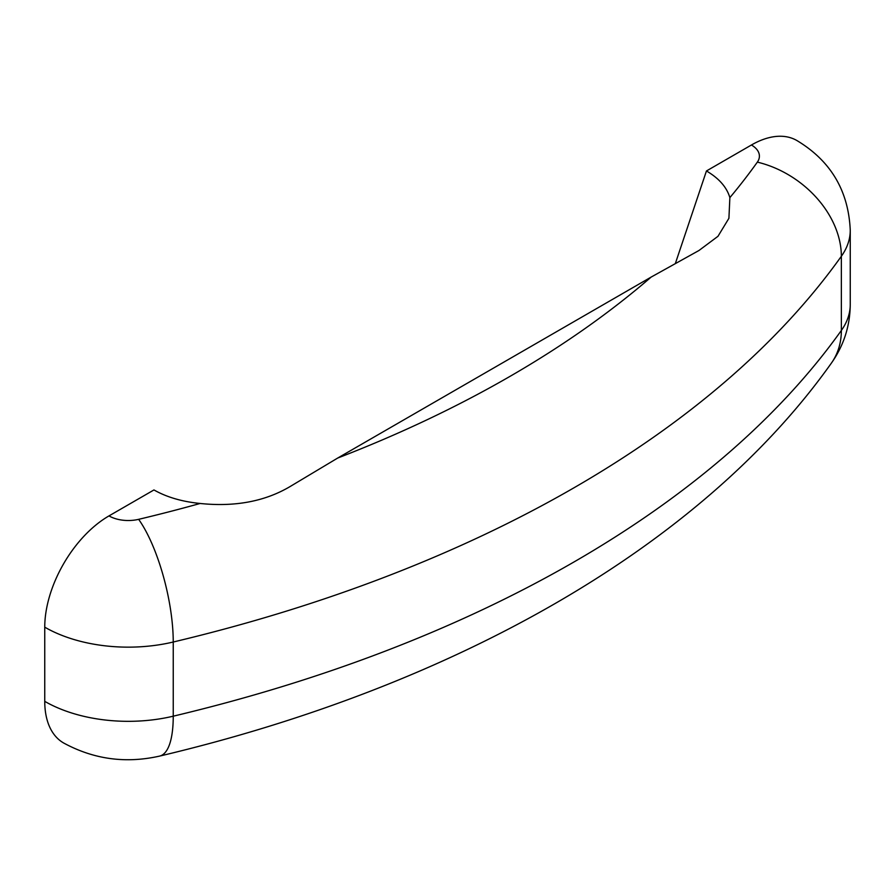 <?xml version="1.0" encoding="UTF-8"?>
<svg xmlns="http://www.w3.org/2000/svg" width="895" height="895" viewBox="0 0 895 895"><rect width="100%" height="100%" fill="white"/><g stroke="black" fill="none" stroke-linecap="round" stroke-linejoin="round"><path stroke-width="1.34" d="M200.122 503.471C182.021 501.659 166.627 497.15 153.962 489.945L108.989 515.9A27.253 15.741 0 0 0 138.647 519.335A1137.467 656.717 0 0 0 200.122 503.471C234.87 507.062 264.808 501.457 289.935 486.645L337.717 458.039L651.18 277.058L698.961 250.499L717.98 236.302L728.91 218.302L729.872 197.616A1137.467 656.717 0 0 0 757.349 162.129A27.253 15.741 0 0 0 751.42 145.001L706.446 170.967L675.423 263.298M138.647 519.335A90.854 28.248 -103.4 0 1 173.238 642.017A118.106 68.188 180 0 1 44.75 627.171L44.75 701.356A118.106 68.188 0 0 0 173.238 716.19A1228.32 709.164 0 0 0 841.356 330.456A118.106 68.188 0 0 0 850.25 304.49C850.049 326.071 843.739 345.649 831.31 363.236A90.854 68.591 -144.5 0 0 841.356 330.456L841.356 256.272A1228.32 709.164 180 0 1 173.238 642.017L173.238 716.19A90.854 28.248 -103.4 0 1 159.657 756.085C454.75 686.241 700.908 546.8 831.31 363.236M751.42 145.001A90.854 52.458 -60 0 1 796.841 140.504C830.728 160.843 848.527 190.78 850.25 230.317A118.106 68.188 180 0 1 841.356 256.272A90.854 68.591 -144.5 0 0 757.349 162.129M159.657 756.085C125.77 763.737 93.74 759.363 63.567 742.951A90.854 52.458 -60 0 1 44.75 701.356M44.75 627.171A90.854 52.458 -60 0 1 108.989 515.9M706.446 170.967C718.931 178.284 726.74 187.167 729.872 197.616M337.717 458.039A1137.467 656.717 0 0 0 651.18 277.058M850.25 230.317L850.25 304.49"/></g></svg>
